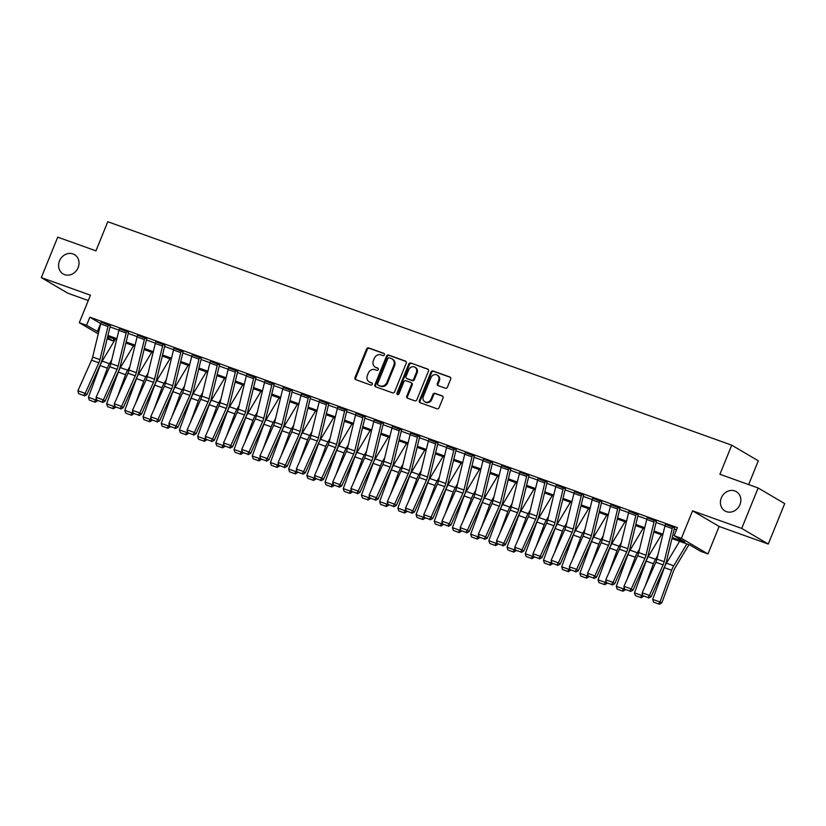 <?xml version="1.0" encoding="UTF-8"?>
<svg xmlns="http://www.w3.org/2000/svg" width="826" height="826" viewBox="0 0 826 826"><rect width="100%" height="100%" fill="white"/><g stroke="black" fill="none" stroke-linecap="round" stroke-linejoin="round"><path stroke-width="1.24" d="M384.389 354.829A1.208 1.063 -59.5 0 0 383.842 353.352L368.654 347.922A1.714 1.507 -59.5 0 0 366.579 348.995L354.974 377.575A1.714 1.507 -59.5 0 0 355.758 379.671L370.946 385.112A1.208 1.063 -59.5 0 0 371.845 382.892L369.883 382.19A5.503 4.842 -59.5 0 1 369.15 381.849A5.503 4.842 -59.5 0 1 367.374 375.469L368.334 373.084A5.503 4.842 -59.5 0 1 374.973 369.645L376.935 370.347A1.208 1.063 -59.5 0 0 377.843 368.128L375.882 367.415A5.503 4.842 -59.5 0 1 375.149 367.074A5.503 4.842 -59.5 0 1 373.362 360.704L374.333 358.319A5.503 4.842 -59.5 0 1 380.972 354.87L382.934 355.583A1.208 1.063 -59.5 0 0 384.389 354.829M721.315 497.954A11.213 9.86 -59.5 0 0 724.949 510.953A11.213 9.86 -59.5 0 0 739.951 504.624A11.213 9.86 -59.5 0 0 736.317 491.635A11.213 9.86 -59.5 0 0 721.315 497.954M59.482 260.954A11.213 9.86 -59.5 0 0 63.117 273.943A11.213 9.86 -59.5 0 0 78.129 267.624A11.213 9.86 -59.5 0 0 74.485 254.625A11.213 9.86 -59.5 0 0 59.482 260.954M445.359 388.21A1.714 1.507 -59.5 0 0 447.434 387.136L450.697 379.113A1.714 1.507 -59.5 0 0 449.912 377.017L433.041 370.977A1.714 1.507 -59.5 0 0 430.965 372.051L419.36 400.631A1.714 1.507 -59.5 0 0 420.145 402.737L437.016 408.777A1.714 1.507 -59.5 0 0 439.091 407.693L443.025 398.008A1.714 1.507 -59.5 0 0 442.24 395.912L435.013 393.331A1.714 1.507 -59.5 0 0 432.948 394.405L430.996 399.206A4.595 4.047 -59.5 0 1 424.843 401.797A4.595 4.047 -59.5 0 1 423.346 396.47L430.986 377.647A4.595 4.047 -59.5 0 1 437.14 375.056A4.595 4.047 -59.5 0 1 438.637 380.394L437.357 383.522A1.714 1.507 -59.5 0 0 438.141 385.628L445.359 388.21M758.134 487.98L784.7 503.612L768.273 544.055L741.717 528.423L758.134 487.98L719.911 474.289L731.733 445.173L107.772 221.729L95.95 250.846L57.727 237.155L41.3 277.598L90.447 295.202L79.275 322.698L86.554 325.31L89.848 317.215L677.403 527.628L674.119 535.713L681.398 538.325L707.965 553.957L700.685 551.345L689.917 545.005L671.951 538.573M741.717 528.423L692.57 510.819L681.398 538.325M406.237 363.192A1.714 1.507 -59.5 0 0 405.452 361.096L388.592 355.056A1.714 1.507 -59.5 0 0 386.516 356.13L374.911 384.72A1.714 1.507 -59.5 0 0 375.696 386.816L392.556 392.856A1.714 1.507 -59.5 0 0 394.632 391.782L406.237 363.192M410.821 363.017L427.682 369.057A1.714 1.507 -59.5 0 1 428.467 371.153L416.862 399.743A1.714 1.507 -59.5 0 1 414.786 400.816L407.569 398.225A1.714 1.507 -59.5 0 1 406.784 396.129L411.493 384.534A1.714 1.507 -59.5 0 0 410.708 382.438L405.917 380.724A1.714 1.507 -59.5 0 0 403.842 381.798L398.948 393.868A1.208 1.063 -59.5 0 1 396.945 393.155L408.746 364.09A1.714 1.507 -59.5 0 1 410.821 363.017L428.219 369.418M41.3 277.598L67.866 293.23L88.279 300.54M89.848 317.215L100.751 323.606M110.013 326.92L118.954 330.121M128.216 333.436L137.157 336.647M146.419 339.961L155.36 343.162M164.622 346.476L173.563 349.677M182.825 352.991L191.766 356.192M201.028 359.516L209.969 362.717M219.231 366.032L228.172 369.232M237.434 372.547L246.375 375.747M255.626 379.072L264.568 382.273M273.829 385.587L282.771 388.788M292.032 392.102L300.974 395.303M310.235 398.617L319.177 401.828M328.438 405.143L337.38 408.343M346.641 411.658L355.583 414.858M364.844 418.173L373.786 421.384M383.047 424.698L391.989 427.899M401.25 431.213L410.192 434.414M419.453 437.728L428.395 440.929M437.656 444.254L446.598 447.455M455.849 450.769L464.79 453.97M474.052 457.284L482.993 460.485M492.255 463.809L501.196 467.01M510.458 470.324L519.399 473.525M528.661 476.839L537.602 480.04M546.864 483.365L555.805 486.566M565.067 489.88L574.008 493.081M583.27 496.395L592.211 499.596M601.473 502.91L610.414 506.121M619.676 509.435L628.617 512.636M637.878 515.951L646.82 519.151M656.071 522.466L665.013 525.677M674.274 528.991L676.525 529.796M107.958 326.507L100.679 323.906A6.133 2.87 109.7 0 1 101.268 322.088L108.547 324.701A6.133 2.87 109.7 0 0 107.958 326.507L99.925 359.64A8.756 4.109 -70.3 0 1 98.841 362.8L85.192 393.372L86.864 394.725L100.514 364.152A13.133 6.164 109.7 0 0 102.135 359.403L110.168 326.27A1.755 0.826 -70.3 0 1 110.343 325.754L101.206 322.233M126.161 333.023L118.882 330.421A6.133 2.87 109.7 0 1 119.46 328.614L126.75 331.216A6.133 2.87 109.7 0 0 126.161 333.023L118.128 366.155A8.756 4.109 -70.3 0 1 117.044 369.325L103.395 399.898L105.057 401.24L118.717 370.668A13.133 6.164 109.7 0 0 120.338 365.928L128.371 332.795A1.755 0.826 -70.3 0 1 128.536 332.269L119.409 328.748M144.364 339.548L137.085 336.936A6.133 2.87 109.7 0 1 137.663 335.129L144.953 337.741A6.133 2.87 109.7 0 0 144.364 339.548L136.321 372.681A8.756 4.109 -70.3 0 1 135.247 375.84L121.587 406.413L123.26 407.755L136.92 377.183A13.133 6.164 109.7 0 0 138.541 372.443L146.574 339.31A1.755 0.826 -70.3 0 1 146.739 338.794L137.612 335.263M162.567 346.063L155.288 343.451A6.133 2.87 109.7 0 1 155.866 341.644L163.145 344.256A6.133 2.87 109.7 0 0 162.567 346.063L154.524 379.196A8.756 4.109 -70.3 0 1 153.45 382.355L139.79 412.928L141.463 414.28L155.123 383.708A13.133 6.164 109.7 0 0 156.744 378.958L164.777 345.826A1.755 0.826 -70.3 0 1 164.942 345.309L155.815 341.778M180.77 352.578L173.491 349.976A6.133 2.87 109.7 0 1 174.069 348.169L181.348 350.771A6.133 2.87 109.7 0 0 180.77 352.578L172.727 385.711A8.756 4.109 -70.3 0 1 171.653 388.881L157.993 419.453L159.666 420.795L173.326 390.223A13.133 6.164 109.7 0 0 174.947 385.484L182.98 352.341A1.755 0.826 -70.3 0 1 183.145 351.824L174.018 348.304M198.973 359.103L191.694 356.491A6.133 2.87 109.7 0 1 192.272 354.684L199.551 357.286A6.133 2.87 109.7 0 0 198.973 359.103L190.93 392.236A8.756 4.109 -70.3 0 1 189.856 395.396L176.196 425.968L177.869 427.31L191.518 396.738A13.133 6.164 109.7 0 0 193.139 391.999L201.183 358.866A1.755 0.826 -70.3 0 1 201.348 358.35L192.221 354.819M217.176 365.619L209.887 363.006A6.133 2.87 109.7 0 1 210.475 361.199L217.754 363.812A6.133 2.87 109.7 0 0 217.176 365.619L209.133 398.751A8.756 4.109 -70.3 0 1 208.049 401.911L194.399 432.483L196.072 433.826L209.721 403.264A13.133 6.164 109.7 0 0 211.342 398.514L219.386 365.381A1.755 0.826 -70.3 0 1 219.551 364.865L210.424 361.334M235.369 372.134L228.09 369.532A6.133 2.87 109.7 0 1 228.678 367.725L235.957 370.327A6.133 2.87 109.7 0 0 235.369 372.134L227.336 405.267A8.756 4.109 -70.3 0 1 226.252 408.436L212.602 439.009L214.275 440.351L227.924 409.779A13.133 6.164 109.7 0 0 229.545 405.039L237.589 371.896A1.755 0.826 -70.3 0 1 237.754 371.38L228.626 367.859M253.572 378.659L246.293 376.047A6.133 2.87 109.7 0 1 246.881 374.24L254.16 376.842A6.133 2.87 109.7 0 0 253.572 378.659L245.539 411.792A8.756 4.109 -70.3 0 1 244.455 414.951L230.805 445.524L232.478 446.866L246.127 416.294A13.133 6.164 109.7 0 0 247.748 411.555L255.792 378.422A1.755 0.826 -70.3 0 1 255.957 377.905L246.829 374.374M271.775 385.174L264.496 382.562A6.133 2.87 109.7 0 1 265.084 380.755L272.363 383.367A6.133 2.87 109.7 0 0 271.775 385.174L263.742 418.307A8.756 4.109 -70.3 0 1 262.658 421.466L249.008 452.039L250.681 453.381L264.33 422.809A13.133 6.164 109.7 0 0 265.951 418.07L273.995 384.937A1.755 0.826 -70.3 0 1 274.16 384.42L265.022 380.889M289.978 391.689L282.699 389.087A6.133 2.87 109.7 0 1 283.287 387.27L290.566 389.882A6.133 2.87 109.7 0 0 289.978 391.689L281.945 424.822A8.756 4.109 -70.3 0 1 280.861 427.982L267.211 458.554L268.884 459.906L282.533 429.334A13.133 6.164 109.7 0 0 284.154 424.585L292.187 391.452A1.755 0.826 -70.3 0 1 292.363 390.935L283.225 387.415M308.181 398.204L300.901 395.602A6.133 2.87 109.7 0 1 301.49 393.795L308.769 396.397A6.133 2.87 109.7 0 0 308.181 398.204L300.148 431.348A8.756 4.109 -70.3 0 1 299.064 434.507L285.414 465.079L287.087 466.422L300.736 435.849A13.133 6.164 109.7 0 0 302.357 431.11L310.39 397.977A1.755 0.826 -70.3 0 1 310.566 397.461L301.428 393.93M326.384 404.73L319.104 402.117A6.133 2.87 109.7 0 1 319.683 400.311L326.972 402.923A6.133 2.87 109.7 0 0 326.384 404.73L318.351 437.863A8.756 4.109 -70.3 0 1 317.267 441.022L303.617 471.594L305.279 472.937L318.939 442.364A13.133 6.164 109.7 0 0 320.56 437.625L328.593 404.492A1.755 0.826 -70.3 0 1 328.758 403.976L319.631 400.445M344.587 411.245L337.307 408.643A6.133 2.87 109.7 0 1 337.886 406.826L345.175 409.438A6.133 2.87 109.7 0 0 344.587 411.245L336.554 444.378A8.756 4.109 -70.3 0 1 335.47 447.537L321.81 478.109L323.482 479.462L337.142 448.89A13.133 6.164 109.7 0 0 338.763 444.14L346.796 411.007A1.755 0.826 -70.3 0 1 346.961 410.491L337.834 406.97M362.79 417.76L355.51 415.158A6.133 2.87 109.7 0 1 356.089 413.351L363.368 415.953A6.133 2.87 109.7 0 0 362.79 417.76L354.746 450.903A8.756 4.109 -70.3 0 1 353.673 454.063L340.013 484.635L341.685 485.977L355.345 455.405A13.133 6.164 109.7 0 0 356.966 450.666L364.999 417.533A1.755 0.826 -70.3 0 1 365.164 417.016L356.037 413.485M380.993 424.285L373.713 421.673A6.133 2.87 109.7 0 1 374.292 419.866L381.571 422.478A6.133 2.87 109.7 0 0 380.993 424.285L372.949 457.418A8.756 4.109 -70.3 0 1 371.876 460.578L358.216 491.15L359.888 492.492L373.548 461.92A13.133 6.164 109.7 0 0 375.169 457.181L383.202 424.048A1.755 0.826 -70.3 0 1 383.367 423.531L374.24 420M399.195 430.8L391.916 428.188A6.133 2.87 109.7 0 1 392.495 426.381L399.774 428.993A6.133 2.87 109.7 0 0 399.195 430.8L391.152 463.933A8.756 4.109 -70.3 0 1 390.079 467.093L376.419 497.665L378.091 499.018L391.741 468.445A13.133 6.164 109.7 0 0 393.362 463.696L401.405 430.563A1.755 0.826 -70.3 0 1 401.57 430.047L392.443 426.515M417.398 437.315L410.109 434.713A6.133 2.87 109.7 0 1 410.698 432.907L417.977 435.509A6.133 2.87 109.7 0 0 417.398 437.315L409.355 470.448A8.756 4.109 -70.3 0 1 408.271 473.618L394.621 504.19L396.294 505.533L409.944 474.96A13.133 6.164 109.7 0 0 411.565 470.221L419.608 437.088A1.755 0.826 -70.3 0 1 419.773 436.562L410.646 433.041M435.601 443.841L428.312 441.229A6.133 2.87 109.7 0 1 428.9 439.422L436.18 442.024A6.133 2.87 109.7 0 0 435.601 443.841L427.558 476.974A8.756 4.109 -70.3 0 1 426.474 480.133L412.824 510.705L414.497 512.048L428.147 481.475A13.133 6.164 109.7 0 0 429.768 476.736L437.811 443.603A1.755 0.826 -70.3 0 1 437.976 443.087L428.849 439.556M453.794 450.356L446.515 447.744A6.133 2.87 109.7 0 1 447.103 445.937L454.383 448.549A6.133 2.87 109.7 0 0 453.794 450.356L445.761 483.489A8.756 4.109 -70.3 0 1 444.677 486.648L431.027 517.221L432.7 518.573L446.35 488.001A13.133 6.164 109.7 0 0 447.971 483.251L456.014 450.118A1.755 0.826 -70.3 0 1 456.179 449.602L447.052 446.071M471.997 456.871L464.718 454.269A6.133 2.87 109.7 0 1 465.306 452.462L472.586 455.064A6.133 2.87 109.7 0 0 471.997 456.871L463.964 490.004A8.756 4.109 -70.3 0 1 462.88 493.174L449.23 523.746L450.903 525.088L464.553 494.516A13.133 6.164 109.7 0 0 466.174 489.777L474.217 456.633A1.755 0.826 -70.3 0 1 474.382 456.117L465.245 452.596M490.2 463.396L482.921 460.784A6.133 2.87 109.7 0 1 483.509 458.977L490.789 461.579A6.133 2.87 109.7 0 0 490.2 463.396L482.167 496.529A8.756 4.109 -70.3 0 1 481.083 499.689L467.433 530.261L469.106 531.603L482.756 501.031A13.133 6.164 109.7 0 0 484.377 496.292L492.41 463.159A1.755 0.826 -70.3 0 1 492.585 462.643L483.447 459.111M508.403 469.911L501.124 467.299A6.133 2.87 109.7 0 1 501.712 465.492L508.992 468.105A6.133 2.87 109.7 0 0 508.403 469.911L500.37 503.044A8.756 4.109 -70.3 0 1 499.286 506.204L485.636 536.776L487.309 538.118L500.959 507.556A13.133 6.164 109.7 0 0 502.58 502.807L510.613 469.674A1.755 0.826 -70.3 0 1 510.788 469.158L501.65 465.627M526.606 476.426L519.327 473.825A6.133 2.87 109.7 0 1 519.905 472.018L527.195 474.62A6.133 2.87 109.7 0 0 526.606 476.426L518.573 509.559A8.756 4.109 -70.3 0 1 517.489 512.729L503.839 543.302L505.502 544.644L519.162 514.071A13.133 6.164 109.7 0 0 520.783 509.332L528.816 476.189A1.755 0.826 -70.3 0 1 528.981 475.673L519.853 472.152M544.809 482.952L537.53 480.34A6.133 2.87 109.7 0 1 538.108 478.533L545.397 481.135A6.133 2.87 109.7 0 0 544.809 482.952L536.776 516.085A8.756 4.109 -70.3 0 1 535.692 519.244L522.032 549.817L523.705 551.159L537.365 520.587A13.133 6.164 109.7 0 0 538.986 515.847L547.018 482.714A1.755 0.826 -70.3 0 1 547.184 482.198L538.056 478.667M563.012 489.467L555.733 486.855A6.133 2.87 109.7 0 1 556.311 485.048L563.59 487.66A6.133 2.87 109.7 0 0 563.012 489.467L554.969 522.6A8.756 4.109 -70.3 0 1 553.895 525.759L540.235 556.332L541.908 557.674L555.568 527.102A13.133 6.164 109.7 0 0 557.189 522.362L565.221 489.229A1.755 0.826 -70.3 0 1 565.387 488.713L556.259 485.182M581.215 495.982L573.936 493.38A6.133 2.87 109.7 0 1 574.514 491.563L581.793 494.175A6.133 2.87 109.7 0 0 581.215 495.982L573.172 529.115A8.756 4.109 -70.3 0 1 572.098 532.274L558.438 562.847L560.111 564.199L573.771 533.627A13.133 6.164 109.7 0 0 575.392 528.877L583.424 495.745A1.755 0.826 -70.3 0 1 583.59 495.228L574.462 491.707M599.418 502.497L592.139 499.895A6.133 2.87 109.7 0 1 592.717 498.088L599.996 500.69A6.133 2.87 109.7 0 0 599.418 502.497L591.375 535.64A8.756 4.109 -70.3 0 1 590.301 538.8L576.641 569.372L578.314 570.714L591.963 540.142A13.133 6.164 109.7 0 0 593.584 535.403L601.627 502.27A1.755 0.826 -70.3 0 1 601.793 501.754L592.665 498.223M617.621 509.022L610.331 506.41A6.133 2.87 109.7 0 1 610.92 504.603L618.199 507.216A6.133 2.87 109.7 0 0 617.621 509.022L609.578 542.155A8.756 4.109 -70.3 0 1 608.494 545.315L594.844 575.887L596.517 577.229L610.166 546.657A13.133 6.164 109.7 0 0 611.787 541.918L619.83 508.785A1.755 0.826 -70.3 0 1 619.996 508.269L610.868 504.738M635.824 515.538L628.534 512.936A6.133 2.87 109.7 0 1 629.123 511.118L636.402 513.731A6.133 2.87 109.7 0 0 635.824 515.538L627.781 548.67A8.756 4.109 -70.3 0 1 626.697 551.83L613.047 582.402L614.72 583.755L628.369 553.183A13.133 6.164 109.7 0 0 629.99 548.433L638.033 515.3A1.755 0.826 -70.3 0 1 638.199 514.784L629.071 511.263M654.016 522.053L646.737 519.451A6.133 2.87 109.7 0 1 647.326 517.644L654.605 520.246A6.133 2.87 109.7 0 0 654.016 522.053L645.984 555.196A8.756 4.109 -70.3 0 1 644.899 558.355L631.25 588.928L632.923 590.27L646.572 559.698A13.133 6.164 109.7 0 0 648.193 554.958L656.236 521.825A1.755 0.826 -70.3 0 1 656.402 521.309L647.274 517.778M672.219 528.578L664.94 525.966A6.133 2.87 109.7 0 1 665.529 524.159L672.808 526.771A6.133 2.87 109.7 0 0 672.219 528.578L664.187 561.711A8.756 4.109 -70.3 0 1 663.102 564.87L649.453 595.443L651.125 596.785L664.775 566.213A13.133 6.164 109.7 0 0 666.396 561.473L674.439 528.341A1.755 0.826 -70.3 0 1 674.605 527.824L665.477 524.293M748.645 484.583L758.299 460.805L731.733 445.173M692.57 510.819L719.136 526.451L768.273 544.055M719.136 526.451L707.965 553.957M113.998 338.774L113.121 340.931L107.132 338.794M672.209 537.509L684.888 542.052L674.119 535.713M86.554 325.31L98.686 332.124M107.948 335.449L116.889 338.65M126.151 341.964L135.082 345.165M144.354 348.479L153.285 351.68M162.557 355.004L171.488 358.205M180.76 361.52L189.691 364.72M198.952 368.035L207.894 371.235M217.155 374.55L226.097 377.761M235.358 381.075L244.3 384.276M253.561 387.59L262.503 390.791M271.764 394.105L280.706 397.306M289.967 400.631L298.909 403.831M308.17 407.146L317.112 410.346M326.373 413.661L335.315 416.862M344.576 420.186L353.507 423.387M362.779 426.701L371.71 429.902M380.982 433.216L389.913 436.417M399.175 439.742L408.116 442.942M417.378 446.257L426.319 449.458M435.581 452.772L444.522 455.973M453.784 459.297L462.725 462.498M471.987 465.812L480.928 469.013M490.19 472.327L499.131 475.528M508.393 478.843L517.334 482.043M526.596 485.368L535.537 488.569M544.799 491.883L553.73 495.084M563.002 498.398L571.933 501.599M581.205 504.923L590.136 508.124M599.397 511.439L608.339 514.639M617.6 517.954L626.542 521.154M635.803 524.479L644.745 527.68M654.006 530.994L662.948 534.195M98.263 333.869L79.275 322.698M107.432 337.586L113.121 340.931M662.689 535.258L653.748 532.058M644.486 528.743L635.545 525.543M626.284 522.228L617.342 519.017M608.081 515.703L599.139 512.502M589.878 509.188L580.946 505.987M571.675 502.673L562.743 499.472M553.472 496.147L544.54 492.946M535.269 489.632L526.338 486.431M517.076 483.117L508.135 479.916M498.873 476.592L489.932 473.391M480.67 470.077L471.729 466.876M462.467 463.562L453.526 460.361M444.264 457.036L435.323 453.835M426.061 450.521L417.12 447.32M407.858 444.006L398.917 440.805M389.655 437.481L380.714 434.28M371.452 430.965L362.521 427.765M353.249 424.45L344.318 421.25M335.046 417.935L326.115 414.735M316.854 411.41L307.912 408.209M298.651 404.895L289.709 401.694M280.448 398.38L271.506 395.179M262.245 391.854L253.303 388.654M244.042 385.339L235.1 382.139M225.839 378.824L216.897 375.623M207.636 372.299L198.694 369.098M189.433 365.784L180.491 362.583M171.23 359.269L162.299 356.068M153.027 352.743L144.096 349.543M134.824 346.228L125.893 343.027M116.631 339.713L107.69 336.512M100.617 323.555L97.323 331.639M375.149 367.074L375.871 367.498A5.503 4.842 -59.5 0 0 376.594 367.838L375.882 367.415M378.277 368.448L376.594 367.838M369.15 381.849L369.872 382.273A5.503 4.842 -59.5 0 0 370.595 382.614L369.883 382.19M372.278 383.212L370.595 382.614M384.276 353.673L369.367 348.345A1.714 1.507 -59.5 0 0 367.291 349.419L355.686 377.998A1.714 1.507 -59.5 0 0 355.934 379.743M405.989 361.458L389.304 355.479A1.714 1.507 -59.5 0 0 387.239 356.553L375.634 385.133A1.714 1.507 -59.5 0 0 375.871 386.878M389.263 357.844A1.208 1.063 -59.5 0 0 387.807 358.598L377.616 383.687A1.208 1.063 -59.5 0 0 378.174 385.153L380.239 385.897A5.503 4.842 -59.5 0 0 386.878 382.459L393.847 365.309A5.503 4.842 -59.5 0 0 392.061 358.928A5.503 4.842 -59.5 0 0 391.328 358.587L389.263 357.844M378.587 385.401A1.208 1.063 -59.5 0 0 378.886 385.577L378.174 385.153M392.061 358.928L392.773 359.351A5.503 4.842 -59.5 0 1 394.56 365.732L387.6 382.872A5.503 4.842 -59.5 0 1 380.962 386.32L378.886 385.577M411.42 382.861A1.714 1.507 -59.5 0 1 412.205 384.957L407.507 396.552A1.714 1.507 -59.5 0 0 407.755 398.297M411.534 363.44A1.714 1.507 -59.5 0 0 409.459 364.514L397.657 393.579A1.208 1.063 -59.5 0 0 397.74 394.673M416.376 372.505A4.595 4.047 -59.5 0 0 414.879 367.178A4.595 4.047 -59.5 0 0 408.725 369.769L406.041 376.398A1.714 1.507 -59.5 0 0 406.826 378.504L411.606 380.218A1.714 1.507 -59.5 0 0 413.681 379.144L416.376 372.505L417.089 372.929A4.595 4.047 -59.5 0 0 415.602 367.601L414.879 367.178M407.104 378.669A1.714 1.507 -59.5 0 0 407.538 378.928L406.826 378.504M417.089 372.929L414.404 379.557A1.714 1.507 -59.5 0 1 412.329 380.641L407.538 378.928M437.14 375.056L437.863 375.479A4.595 4.047 -59.5 0 1 439.349 380.817L438.079 383.945A1.714 1.507 -59.5 0 0 438.327 385.69M424.843 401.797L425.555 402.221A4.595 4.047 -59.5 0 0 431.709 399.629L430.996 399.206M442.777 396.274L435.736 393.754A1.714 1.507 -59.5 0 0 433.66 394.828L431.709 399.629M450.449 377.379L433.764 371.401A1.714 1.507 -59.5 0 0 431.688 372.474L420.083 401.054A1.714 1.507 -59.5 0 0 420.331 402.799M89.311 400.073L95.166 402.21L89.311 400.073L88.423 397.316L100.08 365.567A13.133 6.164 -70.3 0 1 102.197 361.117L115.31 339.238M99.296 390.14L107.359 368.179A13.133 6.164 -70.3 0 1 109.476 363.729L111.706 360.002M88.423 397.316L95.713 399.929L96.332 398.225M94.401 401.901L95.713 399.929L97.323 400.569M97.571 400.724L95.166 402.21M100.679 323.906L92.646 357.038A8.756 4.109 -70.3 0 1 91.562 360.198L77.902 390.77L85.192 393.372L83.674 395.447L78.584 393.62L83.674 395.447M84.345 395.984L86.864 394.725M77.902 390.77L78.584 393.62M107.514 406.599L113.368 408.725L107.514 406.599L106.626 403.842L118.283 372.092A13.133 6.164 -70.3 0 1 120.4 367.632L133.513 345.753M117.498 396.656L125.562 374.694A13.133 6.164 -70.3 0 1 127.679 370.244L129.909 366.527M106.626 403.842L113.905 406.444L114.535 404.75M112.604 408.416L113.905 406.444L115.526 407.094M115.774 407.239L113.368 408.725M125.707 413.114L131.571 415.241L125.707 413.114L124.829 410.357L136.486 378.607A13.133 6.164 -70.3 0 1 138.592 374.157L151.716 352.279M135.701 403.181L143.765 381.22A13.133 6.164 -70.3 0 1 145.882 376.759L148.112 373.042M124.829 410.357L132.108 412.969L132.738 411.265M130.807 414.941L132.108 412.969L133.729 413.609M133.977 413.754L131.571 415.241M143.91 419.629L149.774 421.766L143.91 419.629L143.032 416.872L154.689 385.123A13.133 6.164 -70.3 0 1 156.795 380.672L169.919 358.794M153.904 409.696L161.968 387.735A13.133 6.164 -70.3 0 1 164.085 383.285L166.305 379.557M143.032 416.872L150.311 419.484L150.941 417.78M149.01 421.456L150.311 419.484L151.922 420.124M152.18 420.279L149.774 421.766M118.882 330.421L110.839 363.554A8.756 4.109 -70.3 0 1 109.765 366.713L96.105 397.285L103.395 399.898L101.877 401.963L96.787 400.135L101.877 401.963M102.548 402.499L105.057 401.24M96.105 397.285L96.787 400.135M137.085 336.936L129.042 370.069A8.756 4.109 -70.3 0 1 127.968 373.228L114.308 403.8L121.587 406.413L120.08 408.478L114.99 406.66L120.08 408.478M120.751 409.025L123.26 407.755M114.308 403.8L114.99 406.66M155.288 343.451L147.245 376.594A8.756 4.109 -70.3 0 1 146.171 379.753L132.511 410.326L139.79 412.928L138.283 415.003L133.192 413.176L138.283 415.003M138.954 415.54L141.463 414.28M132.511 410.326L133.192 413.176M162.113 426.154L167.977 428.281L162.113 426.154L161.235 423.397L172.892 391.648A13.133 6.164 -70.3 0 1 174.998 387.188L188.121 365.309M172.107 416.211L180.171 394.25A13.133 6.164 -70.3 0 1 182.278 389.8L184.508 386.083M161.235 423.397L168.514 425.999L169.144 424.306M167.213 427.971L168.514 425.999L170.125 426.639M170.373 426.794L167.977 428.281M173.491 349.976L165.448 383.109A8.756 4.109 -70.3 0 1 164.364 386.269L150.714 416.841L157.993 419.453L156.486 421.518L151.385 419.691L156.486 421.518M157.157 422.055L159.666 420.795M150.714 416.841L151.385 419.691M180.316 432.669L186.18 434.796L180.316 432.669L179.438 429.912L191.095 398.163A13.133 6.164 -70.3 0 1 193.201 393.713L206.324 371.834M190.31 422.736L198.374 400.775A13.133 6.164 -70.3 0 1 200.481 396.315L202.711 392.598M179.438 429.912L186.717 432.514L187.347 430.821M185.416 434.497L186.717 432.514L188.328 433.165M188.576 433.309L186.18 434.796M198.519 439.184L204.383 441.321L198.519 439.184L197.641 436.427L209.288 404.678A13.133 6.164 -70.3 0 1 211.404 400.228L224.527 378.349M208.513 429.252L216.577 407.29A13.133 6.164 -70.3 0 1 218.684 402.84L220.914 399.113M197.641 436.427L204.92 439.04L205.54 437.336M203.619 441.012L204.92 439.04L206.531 439.68M206.779 439.824L204.383 441.321M216.722 445.71L222.586 447.837L216.722 445.71L215.844 442.953L227.491 411.203A13.133 6.164 -70.3 0 1 229.607 406.743L242.73 384.864M226.716 435.767L234.78 413.805A13.133 6.164 -70.3 0 1 236.886 409.355L239.117 405.638M215.844 442.953L223.123 445.555L223.743 443.861M221.822 447.527L223.123 445.555L224.734 446.195M224.982 446.35L222.586 447.837M234.925 452.225L240.789 454.352L234.925 452.225L234.047 449.468L245.694 417.719A13.133 6.164 -70.3 0 1 247.81 413.268L260.923 391.39M244.919 442.292L252.973 420.32A13.133 6.164 -70.3 0 1 255.089 415.87L257.32 412.153M234.047 449.468L241.326 452.07L241.946 450.376M240.025 454.052L241.326 452.07L242.937 452.72M243.185 452.865L240.789 454.352M253.128 458.74L258.982 460.867L253.128 458.74L252.25 455.983L263.897 424.234A13.133 6.164 -70.3 0 1 266.013 419.784L279.126 397.905M263.122 448.807L271.176 426.846A13.133 6.164 -70.3 0 1 273.292 422.385L275.523 418.668M252.25 455.983L259.529 458.595L260.149 456.892M258.218 460.567L259.529 458.595L261.14 459.235M261.388 459.38L258.982 460.867M191.694 356.491L183.651 389.624A8.756 4.109 -70.3 0 1 182.567 392.784L168.917 423.356L176.196 425.968L174.689 428.033L169.588 426.216L174.689 428.033M175.36 428.58L177.869 427.31M168.917 423.356L169.588 426.216M209.887 363.006L201.854 396.15A8.756 4.109 -70.3 0 1 200.77 399.309L187.12 429.881L194.399 432.483L192.892 434.559L187.791 432.731L192.892 434.559M193.563 435.095L196.072 433.826M187.12 429.881L187.791 432.731M228.09 369.532L220.057 402.665A8.756 4.109 -70.3 0 1 218.973 405.824L205.323 436.396L212.602 439.009L211.095 441.074L205.994 439.246L211.095 441.074M211.766 441.611L214.275 440.351M205.323 436.396L205.994 439.246M246.293 376.047L238.26 409.18A8.756 4.109 -70.3 0 1 237.176 412.339L223.526 442.912L230.805 445.524L229.298 447.589L224.197 445.772L229.298 447.589M229.958 448.126L232.478 446.866M223.526 442.912L224.197 445.772M264.496 382.562L256.463 415.695A8.756 4.109 -70.3 0 1 255.379 418.865L241.729 449.437L249.008 452.039L247.501 454.114L242.4 452.287L247.501 454.114M248.161 454.651L250.681 453.381M241.729 449.437L242.4 452.287M271.331 465.265L277.185 467.392L271.331 465.265L270.453 462.508L282.1 430.759A13.133 6.164 -70.3 0 1 284.216 426.299L297.329 404.42M281.325 455.322L289.379 433.361A13.133 6.164 -70.3 0 1 291.495 428.911L293.726 425.194M270.453 462.508L277.732 465.11L278.352 463.407M276.421 467.082L277.732 465.11L279.343 465.75M279.591 465.905L277.185 467.392M282.699 389.087L274.666 422.22A8.756 4.109 -70.3 0 1 273.582 425.38L259.932 455.952L267.211 458.554L265.704 460.629L260.603 458.802L265.704 460.629M266.364 461.166L268.884 459.906M259.932 455.952L260.603 458.802M289.534 471.78L295.388 473.907L289.534 471.78L288.646 469.023L300.303 437.274A13.133 6.164 -70.3 0 1 302.419 432.824L315.532 410.945M299.518 461.837L307.582 439.876A13.133 6.164 -70.3 0 1 309.698 435.426L311.929 431.709M288.646 469.023L295.935 471.625L296.555 469.932M294.624 473.608L295.935 471.625L297.546 472.276M297.794 472.42L295.388 473.907M300.901 395.602L292.869 428.735A8.756 4.109 -70.3 0 1 291.785 431.895L278.125 462.467L285.414 465.079L283.896 467.144L278.806 465.327L283.896 467.144M284.567 467.681L287.087 466.422M278.125 462.467L278.806 465.327M307.737 478.295L313.591 480.422L307.737 478.295L306.849 475.539L318.506 443.789A13.133 6.164 -70.3 0 1 320.622 439.339L333.735 417.46M317.721 468.363L325.785 446.401A13.133 6.164 -70.3 0 1 327.901 441.941L330.132 438.224M306.849 475.539L314.128 478.151L314.758 476.447M312.827 480.123L314.128 478.151L315.749 478.791M315.997 478.935L313.591 480.422M319.104 402.117L311.061 435.25A8.756 4.109 -70.3 0 1 309.987 438.42L296.327 468.992L303.617 471.594L302.099 473.67L297.009 471.842L302.099 473.67M302.77 474.207L305.279 472.937M296.327 468.992L297.009 471.842M325.94 484.81L331.794 486.948L325.94 484.81L325.052 482.054L336.709 450.304A13.133 6.164 -70.3 0 1 338.815 445.854L351.938 423.975M335.924 474.878L343.988 452.916A13.133 6.164 -70.3 0 1 346.104 448.466L348.335 444.749M325.052 482.054L332.331 484.666L332.961 482.962M331.03 486.638L332.331 484.666L333.952 485.306M334.2 485.461L331.794 486.948M337.307 408.643L329.264 441.776A8.756 4.109 -70.3 0 1 328.19 444.935L314.53 475.508L321.81 478.109L320.302 480.185L315.212 478.357L320.302 480.185M320.973 480.722L323.482 479.462M314.53 475.508L315.212 478.357M344.132 491.336L349.997 493.463L344.132 491.336L343.255 488.579L354.912 456.83A13.133 6.164 -70.3 0 1 357.018 452.369L370.141 430.501M354.127 481.393L362.191 459.432A13.133 6.164 -70.3 0 1 364.307 454.981L366.527 451.264M343.255 488.579L350.534 491.181L351.164 489.488M349.233 493.163L350.534 491.181L352.144 491.831M352.403 491.976L349.997 493.463M355.51 415.158L347.467 448.291A8.756 4.109 -70.3 0 1 346.393 451.45L332.733 482.023L340.013 484.635L338.505 486.7L333.415 484.872L338.505 486.7M339.176 487.237L341.685 485.977M332.733 482.023L333.415 484.872M362.335 497.851L368.2 499.978L362.335 497.851L361.458 495.094L373.115 463.345A13.133 6.164 -70.3 0 1 375.221 458.895L388.344 437.016M372.33 487.918L380.394 465.957A13.133 6.164 -70.3 0 1 382.5 461.497L384.73 457.78M361.458 495.094L368.737 497.706L369.367 496.003M367.436 499.678L368.737 497.706L370.347 498.346M370.595 498.491L368.2 499.978M373.713 421.673L365.67 454.806A8.756 4.109 -70.3 0 1 364.586 457.976L350.936 488.538L358.216 491.15L356.708 493.225L351.608 491.398L356.708 493.225M357.379 493.762L359.888 492.492M350.936 488.538L351.608 491.398M380.538 504.366L386.403 506.503L380.538 504.366L379.661 501.609L391.317 469.86A13.133 6.164 -70.3 0 1 393.424 465.41L406.547 443.531M390.533 494.433L398.597 472.472A13.133 6.164 -70.3 0 1 400.703 468.022L402.933 464.295M379.661 501.609L386.94 504.221L387.57 502.518M385.639 506.193L386.94 504.221L388.55 504.862M388.798 505.016L386.403 506.503M398.741 510.891L404.606 513.018L398.741 510.891L397.864 508.135L409.51 476.385A13.133 6.164 -70.3 0 1 411.627 471.925L424.75 450.046M408.736 500.948L416.8 478.987A13.133 6.164 -70.3 0 1 418.906 474.537L421.136 470.82M397.864 508.135L405.143 510.736L405.762 509.043M403.842 512.709L405.143 510.736L406.753 511.387M407.001 511.531L404.606 513.018M416.944 517.406L422.809 519.533L416.944 517.406L416.067 514.65L427.713 482.9A13.133 6.164 -70.3 0 1 429.83 478.45L442.953 456.571M426.939 507.474L435.003 485.512A13.133 6.164 -70.3 0 1 437.109 481.052L439.339 477.335M416.067 514.65L423.346 517.262L423.965 515.558M422.045 519.234L423.346 517.262L424.956 517.902M425.204 518.047L422.809 519.533M435.147 523.921L441.012 526.059L435.147 523.921L434.269 521.165L445.916 489.415A13.133 6.164 -70.3 0 1 448.033 484.965L461.145 463.087M445.142 513.989L453.195 492.028A13.133 6.164 -70.3 0 1 455.312 487.577L457.542 483.85M434.269 521.165L441.549 523.777L442.168 522.073M440.248 525.749L441.549 523.777L443.159 524.417M443.407 524.562L441.012 526.059M453.35 530.447L459.204 532.574L453.35 530.447L452.472 527.69L464.119 495.941A13.133 6.164 -70.3 0 1 466.236 491.48L479.348 469.602M463.345 520.504L471.398 498.543A13.133 6.164 -70.3 0 1 473.515 494.093L475.745 490.376M452.472 527.69L459.752 530.292L460.371 528.599M458.44 532.264L459.752 530.292L461.362 530.932M461.61 531.087L459.204 532.574M471.553 536.962L477.407 539.089L471.553 536.962L470.675 534.205L482.322 502.456A13.133 6.164 -70.3 0 1 484.439 498.006L497.551 476.127M481.548 527.029L489.601 505.058A13.133 6.164 -70.3 0 1 491.718 500.608L493.948 496.891M470.675 534.205L477.955 536.807L478.574 535.114M476.643 538.789L477.955 536.807L479.565 537.458M479.813 537.602L477.407 539.089M489.756 543.477L495.61 545.614L489.756 543.477L488.868 540.72L500.525 508.971A13.133 6.164 -70.3 0 1 502.642 504.521L515.754 482.642M499.751 533.544L507.804 511.583A13.133 6.164 -70.3 0 1 509.921 507.133L512.151 503.406M488.868 540.72L496.158 543.332L496.777 541.629M494.846 545.305L496.158 543.332L497.768 543.973M498.016 544.117L495.61 545.614M507.959 550.002L513.813 552.129L507.959 550.002L507.071 547.246L518.728 515.496A13.133 6.164 -70.3 0 1 520.845 511.036L533.957 489.157M517.943 540.059L526.007 518.098A13.133 6.164 -70.3 0 1 528.124 513.648L530.354 509.931M507.071 547.246L514.361 549.848L514.98 548.154M513.049 551.82L514.361 549.848L515.971 550.488M516.219 550.643L513.813 552.129M526.162 556.518L532.016 558.644L526.162 556.518L525.274 553.761L536.931 522.011A13.133 6.164 -70.3 0 1 539.037 517.561L552.16 495.683M536.146 546.585L544.21 524.613A13.133 6.164 -70.3 0 1 546.327 520.163L548.557 516.446M525.274 553.761L532.553 556.363L533.183 554.669M531.252 558.345L532.553 556.363L534.174 557.013M534.422 557.158L532.016 558.644M391.916 428.188L383.873 461.331A8.756 4.109 -70.3 0 1 382.789 464.491L369.139 495.063L376.419 497.665L374.911 499.74L369.811 497.913L374.911 499.74M375.582 500.277L378.091 499.018M369.139 495.063L369.811 497.913M410.109 434.713L402.076 467.846A8.756 4.109 -70.3 0 1 400.992 471.006L387.342 501.578L394.621 504.19L393.114 506.255L388.014 504.428L393.114 506.255M393.785 506.792L396.294 505.533M387.342 501.578L388.014 504.428M428.312 441.229L420.279 474.361A8.756 4.109 -70.3 0 1 419.195 477.521L405.545 508.093L412.824 510.705L411.317 512.77L406.216 510.953L411.317 512.77M411.988 513.318L414.497 512.048M405.545 508.093L406.216 510.953M446.515 447.744L438.482 480.887A8.756 4.109 -70.3 0 1 437.398 484.046L423.748 514.619L431.027 517.221L429.52 519.296L424.419 517.468L429.52 519.296M430.181 519.833L432.7 518.573M423.748 514.619L424.419 517.468M464.718 454.269L456.685 487.402A8.756 4.109 -70.3 0 1 455.601 490.561L441.951 521.134L449.23 523.746L447.723 525.811L442.622 523.983L447.723 525.811M448.384 526.348L450.903 525.088M441.951 521.134L442.622 523.983M482.921 460.784L474.888 493.917A8.756 4.109 -70.3 0 1 473.804 497.076L460.154 527.649L467.433 530.261L465.926 532.326L460.825 530.509L465.926 532.326M466.587 532.873L469.106 531.603M460.154 527.649L460.825 530.509M501.124 467.299L493.091 500.442A8.756 4.109 -70.3 0 1 492.007 503.602L478.357 534.174L485.636 536.776L484.119 538.851L479.028 537.024L484.119 538.851M484.79 539.388L487.309 538.118M478.357 534.174L479.028 537.024M519.327 473.825L511.284 506.957A8.756 4.109 -70.3 0 1 510.21 510.117L496.55 540.689L503.839 543.302L502.322 545.367L497.231 543.539L502.322 545.367M502.993 545.903L505.502 544.644M496.55 540.689L497.231 543.539M537.53 480.34L529.487 513.473A8.756 4.109 -70.3 0 1 528.413 516.632L514.753 547.204L522.032 549.817L520.525 551.882L515.434 550.064L520.525 551.882M521.196 552.418L523.705 551.159M514.753 547.204L515.434 550.064M544.355 563.033L550.219 565.16L544.355 563.033L543.477 560.276L555.134 528.526A13.133 6.164 -70.3 0 1 557.24 524.076L570.363 502.198M554.349 553.1L562.413 531.139A13.133 6.164 -70.3 0 1 564.53 526.678L566.75 522.961M543.477 560.276L550.756 562.888L551.386 561.184M549.455 564.86L550.756 562.888L552.367 563.528M552.625 563.673L550.219 565.16M555.733 486.855L547.69 519.988A8.756 4.109 -70.3 0 1 546.616 523.157L532.956 553.73L540.235 556.332L538.728 558.407L533.637 556.579L538.728 558.407M539.399 558.944L541.908 557.674M532.956 553.73L533.637 556.579M562.558 569.548L568.422 571.685L562.558 569.548L561.68 566.791L573.337 535.052A13.133 6.164 -70.3 0 1 575.443 530.591L588.566 508.713M572.552 559.615L580.616 537.654A13.133 6.164 -70.3 0 1 582.722 533.204L584.953 529.487M561.68 566.791L568.959 569.403L569.589 567.699M567.658 571.375L568.959 569.403L570.57 570.043M570.818 570.198L568.422 571.685M573.936 493.38L565.893 526.513A8.756 4.109 -70.3 0 1 564.808 529.673L551.159 560.245L558.438 562.847L556.93 564.922L551.83 563.095L556.93 564.922M557.602 565.459L560.111 564.199M551.159 560.245L551.83 563.095M580.761 576.073L586.625 578.2L580.761 576.073L579.883 573.316L591.54 541.567A13.133 6.164 -70.3 0 1 593.646 537.117L606.769 515.238M590.755 566.13L598.819 544.169A13.133 6.164 -70.3 0 1 600.925 539.719L603.156 536.002M579.883 573.316L587.162 575.918L587.792 574.225M585.861 577.901L587.162 575.918L588.773 576.569M589.021 576.713L586.625 578.2M592.139 499.895L584.096 533.028A8.756 4.109 -70.3 0 1 583.011 536.188L569.362 566.76L576.641 569.372L575.133 571.437L570.033 569.62L575.133 571.437M575.805 571.974L578.314 570.714M569.362 566.76L570.033 569.62M598.964 582.588L604.828 584.715L598.964 582.588L598.086 579.831L609.733 548.082A13.133 6.164 -70.3 0 1 611.849 543.632L624.972 521.753M608.958 572.655L617.022 550.694A13.133 6.164 -70.3 0 1 619.128 546.234L621.358 542.517M598.086 579.831L605.365 582.444L605.985 580.74M604.064 584.416L605.365 582.444L606.976 583.084M607.224 583.228L604.828 584.715M610.331 506.41L602.299 539.543A8.756 4.109 -70.3 0 1 601.214 542.713L587.565 573.285L594.844 575.887L593.336 577.963L588.236 576.135L593.336 577.963M594.008 578.499L596.517 577.229M587.565 573.285L588.236 576.135M617.167 589.103L623.031 591.24L617.167 589.103L616.289 586.346L627.936 554.597A13.133 6.164 -70.3 0 1 630.052 550.147L643.175 528.268M627.161 579.171L635.225 557.209A13.133 6.164 -70.3 0 1 637.331 552.759L639.561 549.042M616.289 586.346L623.568 588.959L624.188 587.255M622.267 590.931L623.568 588.959L625.179 589.599M625.427 589.754L623.031 591.24M628.534 512.936L620.502 546.069A8.756 4.109 -70.3 0 1 619.417 549.228L605.768 579.8L613.047 582.402L611.539 584.478L606.439 582.65L611.539 584.478M612.211 585.014L614.72 583.755M605.768 579.8L606.439 582.65M635.37 595.629L641.234 597.756L635.37 595.629L634.492 592.872L646.138 561.122A13.133 6.164 -70.3 0 1 648.255 556.662L661.368 534.794M645.364 585.686L653.418 563.724A13.133 6.164 -70.3 0 1 655.534 559.274L657.764 555.557M634.492 592.872L641.771 595.474L642.391 593.78M640.47 597.456L641.771 595.474L643.382 596.124M643.63 596.269L641.234 597.756M646.737 519.451L638.705 552.584A8.756 4.109 -70.3 0 1 637.62 555.743L623.971 586.315L631.25 588.928L629.742 590.993L624.642 589.165L629.742 590.993M630.403 591.53L632.923 590.27M623.971 586.315L624.642 589.165M653.572 602.144L659.427 604.271L653.572 602.144L652.695 599.387L664.341 567.638A13.133 6.164 -70.3 0 1 666.458 563.187L679.571 541.309M652.695 599.387L659.974 601.999L671.621 570.25A13.133 6.164 -70.3 0 1 673.737 565.789L686.86 543.911M658.663 603.971L659.974 601.999L661.884 602.753L659.427 604.271M688.956 544.664L674.945 568.04A8.756 4.109 109.7 0 0 673.531 571.003L661.884 602.753M664.94 525.966L656.907 559.099A8.756 4.109 -70.3 0 1 655.823 562.269L642.174 592.831L649.453 595.443L647.945 597.518L642.845 595.691L647.945 597.518M648.606 598.055L651.125 596.785M642.174 592.831L642.845 595.691M355.686 377.998L354.974 377.575M367.291 349.419L366.579 348.995M369.367 348.345L368.654 347.922M375.634 385.133L374.911 384.72M387.239 356.553L386.516 356.13M389.304 355.479L388.592 355.056M380.962 386.32L380.239 385.897M387.6 382.872L386.878 382.459M394.56 365.732L393.847 365.309M407.507 396.552L406.784 396.129M412.205 384.957L411.493 384.534M397.657 393.579L396.945 393.155M409.459 364.514L408.746 364.09M412.329 380.641L411.606 380.218M414.404 379.557L413.681 379.144M438.079 383.945L437.357 383.522M439.349 380.817L438.637 380.394M433.66 394.828L432.948 394.405M435.736 393.754L435.013 393.331M420.083 401.054L419.36 400.631M431.688 372.474L430.965 372.051M433.764 371.401L433.041 370.977M100.08 365.567L107.359 368.179M102.197 361.117L109.476 363.729M99.925 359.64L92.646 357.038M98.841 362.8L91.562 360.198M118.283 372.092L125.562 374.694M120.4 367.632L127.679 370.244M136.486 378.607L143.765 381.22M138.592 374.157L145.882 376.759M154.689 385.123L161.968 387.735M156.795 380.672L164.085 383.285M118.128 366.155L110.839 363.554M117.044 369.325L109.765 366.713M136.321 372.681L129.042 370.069M135.247 375.84L127.968 373.228M154.524 379.196L147.245 376.594M153.45 382.355L146.171 379.753M172.892 391.648L180.171 394.25M174.998 387.188L182.278 389.8M172.727 385.711L165.448 383.109M171.653 388.881L164.364 386.269M191.095 398.163L198.374 400.775M193.201 393.713L200.481 396.315M209.288 404.678L216.577 407.29M211.404 400.228L218.684 402.84M227.491 411.203L234.78 413.805M229.607 406.743L236.886 409.355M245.694 417.719L252.973 420.32M247.81 413.268L255.089 415.87M263.897 424.234L271.176 426.846M266.013 419.784L273.292 422.385M190.93 392.236L183.651 389.624M189.856 395.396L182.567 392.784M209.133 398.751L201.854 396.15M208.049 401.911L200.77 399.309M227.336 405.267L220.057 402.665M226.252 408.436L218.973 405.824M245.539 411.792L238.26 409.18M244.455 414.951L237.176 412.339M263.742 418.307L256.463 415.695M262.658 421.466L255.379 418.865M282.1 430.759L289.379 433.361M284.216 426.299L291.495 428.911M281.945 424.822L274.666 422.22M280.861 427.982L273.582 425.38M300.303 437.274L307.582 439.876M302.419 432.824L309.698 435.426M300.148 431.348L292.869 428.735M299.064 434.507L291.785 431.895M318.506 443.789L325.785 446.401M320.622 439.339L327.901 441.941M318.351 437.863L311.061 435.25M317.267 441.022L309.987 438.42M336.709 450.304L343.988 452.916M338.815 445.854L346.104 448.466M336.554 444.378L329.264 441.776M335.47 447.537L328.19 444.935M354.912 456.83L362.191 459.432M357.018 452.369L364.307 454.981M354.746 450.903L347.467 448.291M353.673 454.063L346.393 451.45M373.115 463.345L380.394 465.957M375.221 458.895L382.5 461.497M372.949 457.418L365.67 454.806M371.876 460.578L364.586 457.976M391.317 469.86L398.597 472.472M393.424 465.41L400.703 468.022M409.51 476.385L416.8 478.987M411.627 471.925L418.906 474.537M427.713 482.9L435.003 485.512M429.83 478.45L437.109 481.052M445.916 489.415L453.195 492.028M448.033 484.965L455.312 487.577M464.119 495.941L471.398 498.543M466.236 491.48L473.515 494.093M482.322 502.456L489.601 505.058M484.439 498.006L491.718 500.608M500.525 508.971L507.804 511.583M502.642 504.521L509.921 507.133M518.728 515.496L526.007 518.098M520.845 511.036L528.124 513.648M536.931 522.011L544.21 524.613M539.037 517.561L546.327 520.163M391.152 463.933L383.873 461.331M390.079 467.093L382.789 464.491M409.355 470.448L402.076 467.846M408.271 473.618L400.992 471.006M427.558 476.974L420.279 474.361M426.474 480.133L419.195 477.521M445.761 483.489L438.482 480.887M444.677 486.648L437.398 484.046M463.964 490.004L456.685 487.402M462.88 493.174L455.601 490.561M482.167 496.529L474.888 493.917M481.083 499.689L473.804 497.076M500.37 503.044L493.091 500.442M499.286 506.204L492.007 503.602M518.573 509.559L511.284 506.957M517.489 512.729L510.21 510.117M536.776 516.085L529.487 513.473M535.692 519.244L528.413 516.632M555.134 528.526L562.413 531.139M557.24 524.076L564.53 526.678M554.969 522.6L547.69 519.988M553.895 525.759L546.616 523.157M573.337 535.052L580.616 537.654M575.443 530.591L582.722 533.204M573.172 529.115L565.893 526.513M572.098 532.274L564.808 529.673M591.54 541.567L598.819 544.169M593.646 537.117L600.925 539.719M591.375 535.64L584.096 533.028M590.301 538.8L583.011 536.188M609.733 548.082L617.022 550.694M611.849 543.632L619.128 546.234M609.578 542.155L602.299 539.543M608.494 545.315L601.214 542.713M627.936 554.597L635.225 557.209M630.052 550.147L637.331 552.759M627.781 548.67L620.502 546.069M626.697 551.83L619.417 549.228M646.138 561.122L653.418 563.724M648.255 556.662L655.534 559.274M645.984 555.196L638.705 552.584M644.899 558.355L637.62 555.743M664.341 567.638L671.621 570.25M666.458 563.187L673.737 565.789M664.187 561.711L656.907 559.099M663.102 564.87L655.823 562.269M378.731 385.505L378.009 385.081M411.647 382.965L410.935 382.541M407.311 378.814L406.599 378.391"/></g></svg>
